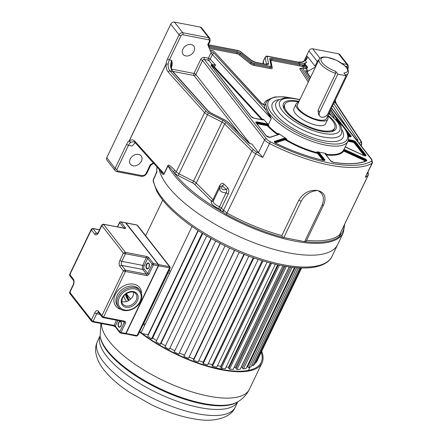 <?xml version="1.0" encoding="UTF-8"?>
<svg xmlns="http://www.w3.org/2000/svg" width="442" height="442" viewBox="0 0 442 442"><rect width="100%" height="100%" fill="white"/><g stroke="black" fill="none" stroke-linecap="round" stroke-linejoin="round"><path stroke-width="0.66" d="M159.197 169.468A98.472 35.471 25.6 0 0 168.026 186.358A98.472 35.471 25.6 0 0 261.747 245.548A98.472 35.471 25.6 0 0 337.688 244.525A98.472 35.471 -154.4 0 1 261.747 245.548A98.472 35.471 -154.4 0 1 168.026 186.358A98.472 35.471 -154.4 0 1 159.197 169.468M153.346 162.943L150.308 164.639L151.766 164.021M153.711 163.347L151.705 164.468M135.164 142.678L132.213 146.015L128.478 145.291L116.937 169.385A1.508 1.138 -38 0 0 117.566 170.894L141.904 175.596A3.519 2.652 -38 0 0 146.208 173.192L150.308 164.639C150.567 165.717 150.523 166.059 150.181 165.673M151.667 164.485L150.435 165.811M161.01 171.49A1.508 1.32 159.8 0 1 160.888 171.916C162.429 174.573 163.518 175.242 164.148 173.916L167.993 165.883C169.618 166.954 171.303 168.772 173.065 171.341L174.452 172.894A6.531 2.354 25.6 0 0 178.143 175.551L192.69 182.977A3.519 1.265 -154.4 0 1 194.519 184.242L211.237 200.834A1.508 0.541 -154.4 0 1 211.458 201.425A8.542 3.077 25.6 0 0 218.674 208.591A1.508 0.541 -154.4 0 1 219.729 209.259L221.873 211.381A9.547 3.437 25.6 0 0 222.243 211.74L226.298 214.37A97.969 35.288 25.6 0 0 282.742 237.337L304.593 241.697L322.08 205.198C324.771 198.342 323.323 193.447 317.743 190.502C309.731 189.579 303.422 192.806 298.814 200.187L281.869 235.553L282.742 237.337M160.949 170.955L161.689 172.247L164.004 173.712A1.508 0.541 -154.4 0 1 164.148 173.916M130.241 159.026A6.785 5.116 142 0 0 130.467 164.28A6.785 5.116 142 0 0 136.048 165.634A6.785 5.116 142 0 0 141.379 161.175A6.785 5.116 142 0 0 141.153 155.921A6.785 5.116 142 0 0 135.567 154.567A6.785 5.116 142 0 0 130.241 159.026M174.446 22.1L182.773 32.747A1.508 0.829 100.9 0 1 182.778 34.791L208.762 39.813A1.508 0.829 -79.1 0 0 208.762 37.763A3.017 2.276 -38 0 1 209.922 38.443L201.596 27.802A3.017 2.276 142 0 0 200.436 27.122L174.446 22.1A3.017 2.276 142 0 0 170.756 24.155L106.765 157.722A3.017 2.276 142 0 0 106.865 160.059L115.191 170.7A3.017 2.276 -38 0 1 115.091 168.369L126.633 144.274A9.547 5.232 -79.1 0 1 129.252 140.777L166.093 63.886L168.164 64.112L166.148 63.952C165.899 67.416 166.579 70.112 168.192 72.04A1.508 1.061 138.1 0 1 169.977 70.941C168.579 69.3 167.977 67.024 168.164 64.112A8.039 4.409 -79.1 0 1 169.385 59.913L171.767 60.372C172.38 63.261 172.314 65.455 171.568 66.952L171.336 67.433M344.152 225.47A97.467 35.106 -154.4 0 1 340.671 234.619L339.688 236.277A97.969 35.288 -154.4 0 1 305.461 241.724L304.593 241.697M305.461 241.724L306.621 240.332L323.566 204.966C326.693 197.336 324.754 192.513 317.743 190.502C310.455 191.021 304.958 194.579 301.251 201.171L283.764 237.674M221.873 211.381A1.508 0.978 134.8 0 0 223.591 210.215A8.039 2.895 25.6 0 0 223.906 210.514L227.044 213.083A97.218 35.017 25.6 0 0 281.869 235.553M182.778 34.791A1.508 1.138 -38 0 0 180.933 35.819A1.508 0.541 -154.4 0 1 179.082 34.802L167.54 58.896A9.547 5.232 -79.1 0 0 166.093 63.886A1.508 0.541 -154.4 0 0 166.148 63.952L129.307 140.843C131.396 139.429 133.285 139.6 134.981 141.357L164.004 173.712L167.85 165.684C168.231 164.175 170.562 165.695 174.85 170.242A1.508 1.061 -41.9 0 1 173.065 171.341A97.467 35.106 -154.4 0 0 183.485 183.308A97.467 35.106 -154.4 0 0 222.243 211.74A1.508 0.906 132.4 0 0 223.906 210.514M134.981 141.357A1.508 1.061 138.1 0 0 135.031 142.523M126.633 144.274A1.508 0.541 -154.4 0 0 128.478 145.291A8.039 4.409 -79.1 0 1 130.683 142.346A1.508 1.061 -128.4 0 1 129.252 140.777A1.508 0.541 25.6 0 0 129.307 140.843L130.683 142.346L133.539 141.611L135.037 142.534L161.689 172.247M208.762 39.813A1.508 1.138 -38 0 1 209.392 41.321L207.773 44.703L211.757 54.007A1.508 0.541 25.6 0 1 212.409 54.504L210.177 59.151L215.503 64.957L212.486 65.433L212.53 64.759A2.514 0.906 25.6 0 0 211.132 65.405A2.514 0.906 25.6 0 0 211.276 65.615L251.122 116.561A2.514 0.906 25.6 0 0 254.2 118.257L262.554 119.87A2.514 0.906 25.6 0 0 263.83 119.583L268.25 124.406L268.78 125.611A2.011 0.724 25.6 0 0 266.432 124.39L266.432 123.705L257.04 121.893A2.514 0.906 25.6 0 0 255.995 122.793L266.04 135.639A2.514 0.906 25.6 0 0 268.012 136.987A2.514 0.906 25.6 0 0 270.079 137.34L278.863 134.517A2.514 0.906 25.6 0 0 279.095 133.832A45.217 16.288 25.6 0 0 285.88 138.302L286.908 139.462A2.011 0.724 25.6 0 0 284.598 138.849L274.764 142.015A2.011 0.724 25.6 0 0 274.559 142.147M182.894 49.128A6.785 5.116 142 0 0 183.121 54.383A6.785 5.116 142 0 0 188.701 55.736A6.785 5.116 142 0 0 194.027 51.283A6.785 5.116 142 0 0 193.8 46.029A6.785 5.116 142 0 0 188.22 44.675A6.785 5.116 142 0 0 182.894 49.128M207.558 110.544A1.508 1.061 -41.9 0 1 208.072 110.804L211.243 113.202A6.531 2.354 25.6 0 1 207.558 110.544L172.463 71.422A1.508 1.061 138.1 0 1 172.977 71.681C171.805 70.383 171.236 68.206 171.281 65.156L171.767 60.372C170.037 64.742 170.269 68.422 172.463 71.422L169.977 70.941L206.381 111.522A3.519 1.265 -154.4 0 0 208.364 112.953L178.143 175.551M171.292 66.919A1.508 0.541 -154.4 0 1 171.568 66.952M367.412 173.408A1.508 1.387 49.8 0 1 368.048 175.363A97.218 35.017 -154.4 0 1 365.296 177.264L371.982 163.319A97.218 35.017 -154.4 0 1 269.449 143.506A8.039 2.895 -154.4 0 1 264.598 139.865A1.508 1.138 -38 0 1 266.443 138.838L204.375 59.482A1.508 0.829 100.9 0 1 204.375 57.438L208.403 58.217A1.508 0.541 -154.4 0 1 210.177 59.151A1.508 1.044 -42.5 0 1 208.403 60.261L204.375 59.482A1.508 1.138 142 0 0 202.53 60.51L200.685 59.504M318.129 151.899A2.514 0.906 25.6 0 1 319.516 152.965A0.503 0.381 142 0 0 318.897 153.308A2.011 0.724 25.6 0 0 316.654 152.004L318.129 151.899A45.217 16.288 25.6 0 0 325.202 153.263A2.514 0.906 25.6 0 0 325.29 154.081L330.461 160.695A2.514 0.906 25.6 0 0 333.677 162.413A92.693 33.388 25.6 0 0 366.551 160.91A2.514 0.906 25.6 0 0 364.788 158.761L345.633 149.998L345.373 150.595A2.011 0.724 25.6 0 0 343.368 150.374L343.882 149.512A45.217 16.288 25.6 0 0 344.246 148.855L347.893 141.247A45.217 16.288 -154.4 0 1 313.024 141.716A45.217 16.288 -154.4 0 1 269.99 114.539A45.217 16.288 -154.4 0 1 269.78 114.274A45.217 16.288 -154.4 0 1 268.67 112.727L266.918 108.616A45.128 16.255 -154.4 0 1 266.018 104.649L265.775 104.19L265.592 104.461A1.508 1.398 7.4 0 1 265.537 104.566M268.404 124.616L271.255 118.666L268.67 112.727L267.852 113.39L265.239 109.064A1.508 1.304 157.6 0 0 266.918 108.616M278.863 134.517A0.503 0.436 -107.8 0 0 278.51 134.462A2.011 0.724 25.6 0 0 277.814 133.467L279.095 133.832M325.202 153.263L326.135 153.833A2.011 0.724 25.6 0 0 325.362 153.993M211.083 52.615L208.403 58.217A1.508 0.829 100.9 0 0 208.403 60.261L212.53 64.759L215.503 64.957L214.492 67.068L262.692 119.627L262.896 119.207L263.83 119.583M304.621 60.874L302.682 62.156A1.508 0.497 -104.4 0 0 302.317 61.935L304.704 60.576L306.378 58.449M306.251 58.692L306.472 56.024L307.676 56.725L315.047 66.151L317.273 61.499L308.947 50.858L304.024 61.129M306.87 68.101L306.903 67.593L304.82 64.93A1.006 0.757 -38 0 1 305.345 64.377L304.477 64.057L306.599 62.283L305.289 60.609C306.858 59.04 307.654 57.742 307.676 56.725M306.019 68.576L307.505 67.748L307.428 67.04L305.345 64.377M305.632 68.792L306.45 68.709L302.499 67.946L299.737 68.797L300.007 68.355L301.284 68.433M302.24 67.919L306.45 68.709L307.665 70.267L307.604 71.04L306.637 72.333L307.809 71.306L315.494 67.018M315.781 66.41L315.047 66.151M342.219 63.549L346.953 64.466A3.017 2.276 -38 0 1 348.114 65.14L339.788 54.499A3.017 2.276 142 0 0 338.627 53.819L312.638 48.797A3.017 2.276 142 0 0 308.947 50.858M334.793 101.157L335.467 102.914L360.882 141.374A1.508 1.204 -33.5 0 1 361.534 141.81L336.119 103.351A1.508 1.204 146.5 0 0 335.467 102.914L334.08 102.643M265.565 104.539A1.508 1.238 32.4 0 0 265.592 104.461A45.217 16.288 25.6 0 1 266.134 102.594L266.338 102.174A45.217 16.288 -154.4 0 0 265.775 104.19L265.261 104.787M266.018 104.649A1.508 1.387 -0.6 0 1 264.31 104.969A46.554 16.768 25.6 0 0 265.239 109.064L214.182 53.394A1.508 1.044 137.5 0 0 212.409 54.504L271.255 118.666L267.852 113.39M264.344 105.008L264.31 104.969A3.519 1.265 25.6 0 1 261.067 103.03A1.508 1.044 -42.5 0 1 261.576 103.279L264.294 104.848M209.337 48.438L237.045 53.791A2.072 0.746 -154.4 0 1 239.172 54.786L250.111 63.576A3.956 1.425 25.6 0 0 254.172 65.477L270.261 68.582A3.956 1.425 25.6 0 0 272.266 67.858L270.902 60.919A2.072 0.746 -154.4 0 1 271.957 60.537L302.488 66.466A1.006 0.552 -79.1 0 1 302.488 65.101L299.67 64.77A1.006 0.552 -79.1 0 0 299.577 63.631L298.565 62.339L267.924 56.416A1.508 0.541 -154.4 0 0 267.161 56.692A1.508 1.359 168.9 0 0 265.178 57.46L263.355 61.261A3.017 2.718 168.9 0 0 263.145 62.847A3.017 3.017 0 0 1 263.388 60.963A3.017 1.088 25.6 0 0 263.355 61.261L263.52 63.792M261.067 103.03L213.58 50.946L210.022 50.079M208.259 45.123L209.06 46.145A1.006 0.552 100.9 0 1 209.149 47.283L208.823 47.217M304.555 65.654L304.433 65.913A1.006 0.365 -154.4 0 0 303.621 65.366L303.914 65.178A1.006 0.365 -154.4 0 1 304.555 65.654L304.82 64.93L303.914 65.178L303.836 64.786L303.057 65.681A0.95 0.613 157.3 0 1 303.621 65.366L303.543 65.123M303.836 64.786L304.477 64.057M308.251 82.135L299.737 68.797L301.405 68.14M308.958 80.654L301.057 68.272L300.007 68.355M299.03 101.373A29.139 10.498 25.6 0 0 297.969 101.157A29.139 10.498 25.6 0 0 283.758 108.257A29.139 10.498 25.6 0 0 285.825 111.594A29.139 10.498 25.6 0 0 321.527 131.274A29.139 10.498 25.6 0 0 332.24 131.484A29.139 10.498 25.6 0 0 333.671 120.837A29.139 10.498 25.6 0 0 328.03 115.268M327.743 115.865A27.631 9.951 -154.4 0 1 332.439 120.6A27.631 9.951 -154.4 0 1 334.666 128.158A27.631 9.951 -154.4 0 1 313.361 128.44A27.631 9.951 -154.4 0 1 287.062 111.832A27.631 9.951 -154.4 0 1 284.83 104.279L284.223 105.544A27.631 9.951 25.6 0 0 284.178 109.124M284.83 104.279A27.631 9.951 -154.4 0 1 298.748 101.969M331.296 131.699A27.631 9.951 25.6 0 0 334.058 129.423L334.666 128.158M296.118 103.969L293.891 108.616A17.586 6.332 25.6 0 0 295.311 113.428A17.586 6.332 25.6 0 0 312.046 123.998A17.586 6.332 25.6 0 0 325.605 123.815L327.831 119.163A17.586 6.332 -154.4 0 1 314.273 119.346A17.586 6.332 -154.4 0 1 297.538 108.776A17.586 6.332 -154.4 0 1 296.118 103.969A17.586 6.332 -154.4 0 1 298.588 102.306M327.583 116.202A17.586 6.332 -154.4 0 1 327.831 119.163M335.693 73.438L318.074 110.207L318.472 114.395L319.787 116.075A5.022 3.79 -38 0 0 323.92 117.075A5.022 3.79 -38 0 0 327.87 113.776L346.092 75.737L337.843 74.14L335.655 71.344L335.693 73.438A16.078 5.79 -154.4 0 1 320.444 63.792A16.078 5.79 -154.4 0 1 320.135 63.383A16.078 5.79 -154.4 0 1 319.146 59.394L297.477 104.621A16.078 5.79 25.6 0 0 298.775 109.019A16.078 5.79 25.6 0 0 314.074 118.683A16.078 5.79 25.6 0 0 326.472 118.511L348.141 73.289A16.078 5.79 -154.4 0 1 345.44 74.897M346.092 75.737L343.904 72.936A14.569 5.249 -154.4 0 0 346.495 67.753A14.569 5.249 -154.4 0 0 328.964 57.67A14.569 5.249 -154.4 0 0 322.014 62.388A14.569 5.249 -154.4 0 0 335.655 71.344M319.787 116.075A5.022 3.79 -38 0 1 319.616 112.18L337.843 74.14M365.296 177.264L372.501 162.789A8.039 2.895 -154.4 0 1 371.982 163.319A1.508 1.365 -119.6 0 0 371.324 161.297A95.71 34.47 -154.4 0 1 270.388 141.799A6.531 2.354 -154.4 0 1 266.443 138.838M306.621 240.332A97.218 35.017 25.6 0 0 339.561 234.818L368.341 174.988A8.039 2.895 -154.4 0 1 368.048 175.363L339.561 234.818A1.508 1.387 -130.2 0 0 339.688 236.277M250.553 143.854L251.791 143.943L258.526 152.551A8.039 2.895 25.6 0 0 259.415 153.507L262.769 157.457A97.218 35.017 -154.4 0 1 255.531 153.623A8.039 2.895 -154.4 0 1 251.94 151.042A1.508 0.978 -45.2 0 1 253.664 149.871L226.315 122.732A6.531 2.354 25.6 0 0 222.917 120.379L208.364 112.953M227.691 187.789C229.05 189.231 229.199 191.347 228.133 194.143L221.448 208.088L223.591 210.215L251.94 151.042L224.591 123.904L196.242 183.076L212.961 199.662L219.641 185.717C221.077 183.286 222.503 182.734 223.923 184.054L227.691 187.789A3.017 1.956 134.8 0 1 226.182 189.524C227.144 190.182 227.094 191.27 226.022 192.8A3.017 1.088 -154.4 0 1 228.133 194.143M220.166 186.728A3.017 1.088 25.6 0 0 219.641 185.717M223.923 184.054A3.017 1.956 134.8 0 1 222.414 185.789L226.182 189.524C221.967 190.287 220.713 189.043 222.414 185.789L220.354 186.425L213.265 201.055A7.033 2.536 25.6 0 0 213.834 202.977A7.033 2.536 25.6 0 0 219.337 206.751A3.017 1.088 -154.4 0 1 221.448 208.088A1.508 0.978 -45.2 0 1 219.729 209.259M220.077 186.905L219.934 190.248C220.983 191.845 223.017 192.695 226.022 192.8L218.674 208.591M263.145 62.847L263.322 63.725A3.017 2.718 -11.1 0 1 263.537 62.178M156.976 166.993A98.472 35.471 25.6 0 0 156.96 172.518L156.639 172.093L156.932 166.943M153.164 181.115L153.402 179.402A8.039 2.895 25.6 0 0 153.313 180.126A98.472 35.471 25.6 0 0 162.358 198.193A98.472 35.471 25.6 0 0 256.078 257.382A98.472 35.471 25.6 0 0 332.014 256.36C330.506 259.902 326.207 264.752 314.919 267.034C294.969 270.952 259.515 262.614 226.624 246.619C202.756 234.951 183.673 221.956 169.38 207.63C163.778 201.911 159.562 196.419 156.728 191.143L153.164 181.115A2.011 1.823 -8.7 0 1 153.313 180.126L156.468 173.004M162.733 200.138L145.667 235.763M192.027 226.481L141.131 332.704M142.258 333.561L148.114 334.693A72.344 26.056 25.6 0 0 148.368 334.881A72.344 26.056 -154.4 0 1 148.114 334.693L198.022 230.531M198.281 230.702L147.722 336.229L151.545 338.881L152.319 338.694L202.712 233.514M152.689 337.92A72.344 26.056 25.6 0 0 156.601 340.5A72.344 26.056 -154.4 0 1 152.689 337.92M206.696 235.934L155.987 341.771L160.126 344.307L160.733 344.014L211.254 238.575M161.087 343.274A72.344 26.056 25.6 0 0 165.468 345.821A72.344 26.056 -154.4 0 1 161.087 343.274M215.679 241.023L164.883 347.053L169.258 349.429L220.271 243.448M170.032 348.313A72.344 26.056 25.6 0 0 174.811 350.755A72.344 26.056 -154.4 0 1 170.032 348.313M225.072 245.862L174.231 351.965L178.761 354.136L229.602 248.034M179.341 352.926A72.344 26.056 25.6 0 0 184.248 355.119A72.344 26.056 -154.4 0 1 179.341 352.926M234.487 250.26L183.855 356.423L188.452 358.346L239.255 252.316M189.043 357.114A72.344 26.056 25.6 0 0 193.773 358.937A72.344 26.056 -154.4 0 1 189.043 357.114M243.94 254.233L193.419 359.678L193.568 360.329L198.143 361.97L248.852 256.128M198.751 360.694A72.344 26.056 25.6 0 0 203.209 362.125A72.344 26.056 -154.4 0 1 198.751 360.694M253.233 257.719L202.839 362.899L203.182 363.617L207.635 364.937L258.2 259.41M208.287 363.584A72.344 26.056 25.6 0 0 212.375 364.622A72.344 26.056 -154.4 0 1 208.287 363.584M262.178 260.675L211.978 365.451L212.503 366.219L216.757 367.197L267.101 262.123M270.349 263.007L220.845 366.324A72.344 26.056 -154.4 0 1 217.464 365.722A72.344 26.056 25.6 0 0 220.845 366.324L221.017 366.523M270.587 263.067L220.652 367.285L221.354 368.081L225.326 368.694L275.366 264.255M277.659 264.775L228.558 367.258A72.344 26.056 -154.4 0 1 226.122 367.037A72.344 26.056 25.6 0 0 228.558 367.258L229.017 367.694M278.267 264.907L228.702 368.357L229.558 369.175L233.172 369.413L282.808 265.819M284.062 266.051L235.481 367.435A72.344 26.056 -154.4 0 1 234.105 367.462A72.344 26.056 25.6 0 0 235.481 367.435L236.243 368.059M285.04 266.222L235.962 368.65L236.967 369.468L240.15 369.33L289.234 266.874M289.383 266.896L241.492 366.854A72.344 26.056 -154.4 0 1 241.321 366.882A72.344 26.056 25.6 0 0 241.492 366.854L242.559 367.611M290.731 267.073L242.299 368.158L243.426 368.965L246.111 368.451L294.483 267.498M247.271 366.031L247.829 366.379M295.173 267.559L247.581 366.893L248.813 367.672L250.957 366.788L298.383 267.802M251.835 364.948L253.023 365.611L254.575 364.379L300.798 267.913M255.448 362.567L255.968 362.827L256.913 361.269L301.626 267.94M202.182 233.188L151.545 338.881M210.889 238.365L160.126 344.307M220.083 243.349L169.258 349.429M234.68 250.343L183.855 356.423M244.332 254.388L193.568 360.329M253.818 257.929L203.182 363.617M262.957 260.913L212.503 366.219M271.548 263.316L221.354 368.081M279.399 265.145L229.558 369.175M286.333 266.438L236.967 369.468M292.156 267.25L243.426 368.965M296.715 267.686L248.813 367.672M299.847 267.874L253.023 365.611M301.433 267.935L255.968 362.827M210.63 366.843A72.344 26.056 25.6 0 0 221.978 369.037L222.376 369.545M261.719 351.23A81.389 29.316 -154.4 0 1 262.012 362.932A81.389 29.316 -154.4 0 1 213.453 368.02A81.389 29.316 -154.4 0 1 139.506 331.964M139.689 331.583A80.383 28.957 25.6 0 0 212.884 367.457A80.383 28.957 25.6 0 0 261.106 362.495A80.383 28.957 25.6 0 0 261.261 352.191M92.715 228.426A1.006 0.552 100.9 0 1 92.732 228.426A1.006 0.552 100.9 0 1 92.942 228.569L91.301 229.857L69.836 274.659L69.714 275.609L69.593 274.493L91.301 229.194L91.301 229.857L94.754 234.271A4.519 2.481 -79.1 0 0 98.406 232.801A1.508 0.541 25.6 0 1 98.284 232.393L101.842 224.956L101.848 225.619L103.489 224.326L125.418 252.365L123.373 253.139L125.423 253.73L121.777 261.338A3.017 1.652 -79.1 0 0 121.777 265.432L125.434 270.106L123.384 270.88L125.434 271.471L103.566 317.118L101.92 315.682L102.141 317.063L102.754 317.444A1.006 0.552 100.9 0 0 102.969 317.588L124.058 321.66M146.573 256.454L146.678 257.852A1.006 0.365 25.6 0 0 146.457 257.796L125.423 253.73A1.006 0.552 100.9 0 0 125.418 252.365L146.573 256.454A2.011 0.724 25.6 0 1 148.921 257.791L153.385 263.504L158.214 264.432L125.721 222.895L120.898 221.961L125.362 227.674A2.011 0.724 25.6 0 1 124.522 228.392L124.191 228.254M69.742 293.366L69.853 292.4L73.295 285.212A4.519 2.481 -79.1 0 0 73.289 279.073L69.836 274.659L70.261 274.543M148.921 257.791A1.006 0.757 142 0 0 147.689 258.476L144.042 266.084A2.011 1.099 100.9 0 0 144.048 268.813L147.7 273.488A1.006 0.365 25.6 0 0 148.932 274.167A2.011 1.514 142 0 1 146.468 275.537L146.639 274.902A1.006 0.552 -79.1 0 0 146.639 274.797A1.006 0.552 -79.1 0 0 146.473 274.173L142.816 269.498A3.017 1.652 100.9 0 1 142.816 265.404L146.606 256.813A1.006 0.552 -79.1 0 0 146.457 256.432M98.433 312.345A3.017 1.652 -79.1 0 0 96.665 313.754L93.019 321.362L91.372 319.92L69.853 292.4L70.278 292.284M98.406 232.801L101.848 225.619L123.373 253.139L119.931 260.321A4.519 2.481 -79.1 0 0 119.931 266.465L123.384 270.88L101.92 315.682L98.467 311.267A4.519 2.481 -79.1 0 0 94.82 312.732L91.372 319.92L91.593 321.306L92.207 321.688A1.006 0.552 100.9 0 0 92.422 321.826A1.006 0.552 100.9 0 0 93.019 321.362L114.058 325.423L116.555 320.212M117.981 320.489L115.29 326.102A1.006 0.365 25.6 0 0 114.058 325.423A1.006 0.552 -79.1 0 1 113.649 325.87A1.006 0.552 -79.1 0 1 113.583 325.892L113.506 325.898M73.295 285.212A1.508 0.541 -154.4 0 1 73.173 284.803L69.609 292.234L69.731 293.35L91.593 321.306L92.422 321.826L113.456 325.892L115.323 326.881A1.006 0.757 142 0 1 115.29 326.102L119.754 331.815A1.006 0.365 25.6 0 0 120.986 332.494L125.44 323.196A2.011 1.519 142 0 0 124.71 321.212L123.981 321.577M133.628 292.289A8.287 6.254 -38 0 1 132.882 296.085A8.287 6.254 -38 0 1 121.848 301.505M124.219 228.636L124.616 228.276L103.273 224.188A1.006 0.552 100.9 0 1 103.273 224.188A1.006 0.552 100.9 0 1 103.489 224.326L124.263 228.243M169.905 267.858L158.501 265.852L126.103 333.483A1.006 0.552 100.9 0 1 125.506 333.948A1.006 0.552 100.9 0 1 125.379 333.892M120.174 332.82A1.006 0.757 -38 0 1 119.788 332.594A1.006 1.006 0 0 0 120.39 332.959A1.006 0.552 100.9 0 0 120.986 332.494L137.075 335.6L137.91 335.301L136.479 336.069A1.006 0.552 -79.1 0 0 137.075 335.6L169.474 267.974A1.006 0.552 -79.1 0 0 169.474 266.609L170.043 266.935M137.639 225.503L136.987 225.072L126.014 222.95L158.501 264.487A1.006 0.552 100.9 0 1 158.501 265.852L153.391 264.868L148.932 274.167M168.258 271.957A2.011 1.099 100.9 0 1 167.96 272.952L143.656 323.671A2.011 1.099 100.9 0 1 143.142 324.378M142.981 324.704L144.114 324.925A2.011 1.099 -79.1 0 0 145.308 323.992L169.606 273.267A2.011 1.099 -79.1 0 0 169.606 270.537L169.192 270.007M160.888 171.916A98.472 35.471 -154.4 0 1 160.568 170.993M332.014 256.36L343.357 232.691A98.472 35.471 -154.4 0 1 275.554 236.337A98.472 35.471 -154.4 0 1 182.342 184.093A98.472 35.471 -154.4 0 1 181.883 183.64A98.472 35.471 -154.4 0 1 173.7 174.524A98.472 35.471 -154.4 0 1 167.993 165.883A1.508 0.541 25.6 0 0 167.85 165.684M146.208 173.192A1.508 0.541 25.6 0 0 146.959 173.065L150.446 165.789M208.431 44.775L238.365 50.554A1.508 0.829 -79.1 0 1 238.686 50.769L208.364 44.907M238.686 50.769A1.508 0.541 -154.4 0 1 240.233 51.493L251.172 60.283A4.519 1.63 25.6 0 0 255.813 62.455L266.228 64.466A4.519 1.63 25.6 0 0 268.521 63.631L267.161 56.692M240.575 51.592A1.508 0.768 128.8 0 0 240.233 51.493M299.991 240.641A97.467 35.106 -154.4 0 1 288.504 238.426M226.298 214.37L256.581 151.971A6.531 2.354 -154.4 0 1 253.664 149.871M301.251 201.171A3.017 1.088 -154.4 0 1 298.814 200.187M270.388 141.799L262.769 157.457M174.85 170.242L176.242 171.794L204.591 112.622L168.192 72.04M174.452 172.894A1.508 1.061 138.1 0 0 176.242 171.794A5.022 1.812 25.6 0 0 179.076 173.839L193.629 181.264A5.022 1.812 -154.4 0 1 196.242 183.076A1.508 0.978 -45.2 0 1 194.519 184.242M106.765 157.722L115.091 168.369A1.508 0.541 25.6 0 0 116.937 169.385M117.566 170.894A1.508 0.829 100.9 0 1 116.682 171.595M115.191 170.7L116.671 171.595L141.009 176.297A1.508 0.829 -79.1 0 0 141.904 175.596M200.436 27.122L208.762 37.763L182.773 32.747A3.017 2.276 -38 0 0 179.082 34.802L170.756 24.155M180.933 35.819L169.385 59.913A1.508 0.541 25.6 0 1 167.54 58.896M204.375 57.438A3.017 2.276 142 0 0 200.679 59.504L194.005 73.444A1.508 0.541 -154.4 0 1 195.85 74.46A1.508 1.138 -38 0 1 194.005 75.488L172.728 71.377M171.667 69.129L194.005 73.444A1.508 0.829 100.9 0 0 194.005 75.488L239.15 133.213M258.526 152.551L264.598 139.865L202.53 60.51L195.85 74.46L249.713 143.33M348.462 139.556L352.744 140.379A2.514 0.906 25.6 0 1 355.821 142.075L365.865 154.921A2.514 0.906 25.6 0 1 365.678 155.855A2.514 0.906 25.6 0 1 363.528 155.391L346.412 147.567A2.514 0.906 25.6 0 1 345.208 146.855M345.633 149.998A2.514 0.906 25.6 0 0 343.882 149.512M319.516 152.965L324.688 159.579A2.514 0.906 25.6 0 1 323.5 160.446A92.693 33.388 25.6 0 1 276.145 143.44A2.514 0.906 25.6 0 1 274.576 141.329A0.503 0.436 72.2 0 1 274.764 142.015L274.637 142.285M285.88 138.302A2.514 0.906 25.6 0 0 284.405 138.169L274.576 141.329M268.25 124.406A2.514 0.906 25.6 0 0 266.432 123.705M331.417 108.191L371.219 159.081A6.531 2.354 -154.4 0 1 371.324 161.297M333.113 113.041L350.948 135.849A2.514 0.906 25.6 0 1 349.898 136.744L348.517 136.479M349.208 136.561L348.302 135.401M355.821 142.075A0.503 0.381 142 0 0 355.208 142.423A2.011 0.724 25.6 0 0 352.744 141.064L348.296 140.202M348.152 140.639L352.539 141.484L352.744 140.379M365.429 155.772A2.011 0.724 25.6 0 0 365.252 155.264L355.208 142.423L355.003 142.843A0.503 0.381 -38 0 1 354.39 143.186A1.508 0.541 -154.4 0 0 352.539 142.169L352.539 141.484A2.011 0.724 -154.4 0 1 355.003 142.843L365.048 155.689L365.252 155.264A0.503 0.381 -38 0 1 365.865 154.921M256.227 122.959A2.011 0.724 -154.4 0 1 256.841 122.998L266.233 124.81A2.011 0.724 -154.4 0 1 268.576 126.031L268.78 125.611M256.785 123.672A1.508 0.541 -154.4 0 1 256.841 123.677L266.233 125.495A1.508 0.541 -154.4 0 1 267.99 126.412A0.503 0.343 136.5 0 0 268.576 126.031A45.217 16.288 25.6 0 0 277.615 133.887A2.011 0.724 -154.4 0 1 278.245 134.545M277.814 133.467L277.128 134.351A1.508 0.541 -154.4 0 1 277.554 134.766M274.714 142.385L284.394 139.274A2.011 0.724 -154.4 0 1 286.703 139.887L286.908 139.462M275.338 142.932L284.587 139.959A1.508 0.541 -154.4 0 1 286.322 140.418L286.703 139.887A45.217 16.288 25.6 0 0 316.45 152.424A2.011 0.724 -154.4 0 1 318.699 153.733L323.87 160.347L324.069 159.921A0.503 0.381 -38 0 1 324.688 159.579M316.654 152.004L316.4 153.092A1.508 0.541 -154.4 0 1 318.08 154.076L322.931 160.269M325.527 154.247A2.011 0.724 -154.4 0 1 325.931 154.258L326.135 153.833M325.87 154.689A0.503 0.32 96.8 0 1 325.931 154.258A45.217 16.288 25.6 0 0 343.163 150.794A2.011 0.724 -154.4 0 1 345.169 151.015L364.324 159.777L364.788 158.761M343.368 150.374L343.163 150.794A0.503 0.47 37.9 0 0 343.406 151.446A1.508 0.541 -154.4 0 1 344.915 151.612L364.07 160.374L364.324 159.777A2.011 0.724 -154.4 0 1 365.877 160.982M333.423 162.369A0.503 0.298 98.9 0 1 333.55 162.341C347.743 164.501 358.611 164.01 366.153 160.866L366.12 160.916A2.011 0.724 25.6 0 0 364.528 159.352L345.373 150.595L344.915 151.612M326.08 154.96A45.719 16.47 25.6 0 0 343.406 151.446M364.07 160.374A1.508 0.541 -154.4 0 1 365.214 161.247M366.153 160.866A0.503 0.448 66.9 0 1 366.551 160.91M330.461 160.695A0.503 0.381 -38 0 1 330.655 160.805L333.55 162.341A0.503 0.298 98.9 0 1 333.677 162.413M325.29 154.081A0.503 0.381 142 0 1 325.483 154.197L330.655 160.805A0.503 0.381 -38 0 1 330.715 160.971M324.251 160.429A2.011 0.724 25.6 0 0 324.069 159.921L318.897 153.308L318.699 153.733A0.503 0.381 -38 0 1 318.08 154.076M286.322 140.418A45.719 16.47 25.6 0 0 316.4 153.092M276.145 143.44L276.162 143.412C292.394 151.203 308.146 156.86 323.406 160.38L323.5 160.446M284.587 139.959A0.503 0.436 72.2 0 1 284.394 139.274L284.598 138.849A0.503 0.436 -107.8 0 0 284.405 138.169M266.04 135.639A0.503 0.381 -38 0 1 266.233 135.749L269.725 137.285A0.503 0.436 72.2 0 1 270.079 137.34M267.99 126.412A45.719 16.47 25.6 0 0 277.128 134.351M255.995 122.793A0.503 0.381 142 0 1 256.189 122.904L266.233 135.749A0.503 0.381 -38 0 1 266.294 135.915M257.04 121.893L256.841 123.677M266.233 125.495L266.432 124.39L257.04 122.572A2.011 0.724 25.6 0 0 256.067 122.705M211.508 65.781A2.011 0.724 -154.4 0 1 214.492 67.068A0.503 0.348 -42.5 0 1 213.9 67.438L261.808 119.677M262.554 119.821A0.503 0.348 137.5 0 0 262.692 119.627A2.011 0.724 -154.4 0 1 262.863 119.854M212.066 66.493A1.508 0.541 -154.4 0 1 213.668 67.228A1.508 0.541 -154.4 0 1 213.9 67.438M263.167 119.821A2.011 0.724 25.6 0 0 262.896 119.207M251.122 116.561A0.503 0.381 -38 0 1 251.376 116.837M263.15 119.865L254.089 118.185L251.316 116.671L211.469 65.731A0.503 0.381 142 0 0 211.276 65.615M212.486 65.433A2.011 0.724 25.6 0 0 211.348 65.526M210.845 52.046A1.508 0.829 -79.1 0 0 210.624 51.521L210.624 51.521A3.017 1.088 25.6 0 1 214.182 53.394M210 50.023L212.812 50.62M208.298 45.957A10.05 7.586 142 0 0 209.06 46.145L236.862 51.515A4.017 1.448 25.6 0 1 240.989 53.449A1.006 0.508 128.8 0 0 240.078 54.117A1.006 0.508 -51.2 0 1 239.172 54.786M269.736 59.001L271.101 65.941A1.006 0.906 -11.1 0 1 271.681 66.593L270.322 59.653A1.006 0.906 168.9 0 0 269.736 59.001A4.017 1.448 25.6 0 1 271.775 58.261L299.577 63.631A10.05 7.586 142 0 0 306.599 62.283M271.101 65.941A2.011 0.724 -154.4 0 1 270.079 66.311L253.995 63.2A2.011 0.724 -154.4 0 1 251.929 62.239L240.989 53.449M302.682 62.156A10.05 7.586 -38 0 1 298.565 62.339A1.508 0.829 -79.1 0 0 298.239 62.123L267.603 56.206A1.508 0.829 100.9 0 1 267.924 56.416M357.606 141.269A6.531 2.354 25.6 0 0 357.484 139.506L333.677 103.483M360.882 141.374A3.519 1.265 -154.4 0 1 360.827 142.407L359.213 143.33M356.363 139.683A1.508 1.204 -33.5 0 1 357.484 139.506M332.616 105.699L348.031 129.025M371.219 159.081A1.508 1.138 -38 0 1 371.799 159.424L372.501 162.789M347.351 68.499L347.583 68.018A1.508 1.138 -38 0 0 346.953 66.51L345.445 66.217M307.809 71.306L307.234 72.505M317.892 62.018A1.508 0.541 -154.4 0 1 317.273 61.499A3.017 2.276 -38 0 1 318.953 59.797M312.638 48.797L320.03 58.25M346.953 66.51A1.508 0.829 -79.1 0 0 346.953 64.466L338.627 53.819M347.738 69.14L348.335 67.891A1.508 0.541 -154.4 0 1 347.583 68.018M350.512 136.694A2.011 0.724 25.6 0 0 350.335 136.191L346.848 131.733M340.417 123.511L337.031 119.18M350.064 136.716A0.503 0.381 142 0 0 350.13 136.611L350.335 136.191A0.503 0.381 -38 0 1 350.948 135.849M347.655 133.445L350.13 136.611A2.011 0.724 -154.4 0 1 350.208 136.727M310.45 77.543L306.649 71.582A1.508 1.216 147.4 0 0 305.986 71.129A3.017 1.088 25.6 0 1 307.356 70.206A1.508 0.829 100.9 0 1 307.604 71.04M305.986 71.129L310.29 77.875M330.66 109.782L337.948 121.202M290.046 97.853A43.708 15.746 -154.4 0 0 271.642 113.263A43.708 15.746 25.6 0 0 271.841 113.522A43.708 15.746 -154.4 0 0 325.202 142.993A43.708 15.746 -154.4 0 0 343.804 127.622A43.708 15.746 25.6 0 0 343.611 127.379A43.708 15.746 -154.4 0 0 336.406 120.064M334.069 117.732A3.519 1.265 25.6 0 0 333.87 117.091L330.036 111.08M333.334 117.069A1.508 1.216 -32.6 0 1 333.87 117.091M268.487 99.505A46.725 16.829 25.6 0 0 263.692 104.627M269.664 115.224L269.255 115.633M304.516 68.283L303.201 66.598L302.488 66.466M237.045 53.791A1.006 0.552 100.9 0 1 236.956 52.653L209.149 47.283A1.006 0.552 -79.1 0 0 209.072 47.808M250.111 63.576A1.006 0.508 128.8 0 0 251.023 62.908L240.078 54.117A3.044 1.099 -154.4 0 0 236.956 52.653A1.006 0.552 -79.1 0 0 236.862 51.515M253.995 63.2A1.006 0.552 100.9 0 1 254.084 64.339A2.984 1.072 25.6 0 1 251.023 62.908A1.006 0.508 -51.2 0 1 251.929 62.239M270.261 68.582A1.006 0.552 100.9 0 1 270.167 67.449L254.084 64.339A1.006 0.552 -79.1 0 0 254.172 65.477M272.266 67.858A1.006 0.906 168.9 0 1 271.686 67.206L271.686 67.09A2.984 1.072 25.6 0 0 271.681 66.897A1.006 0.906 -11.1 0 0 271.681 66.593L271.686 67.09A2.984 1.072 25.6 0 1 270.167 67.449A1.006 0.552 -79.1 0 0 270.079 66.311M270.902 60.919A1.006 0.906 -11.1 0 1 270.515 60.653M271.775 58.261A1.006 0.552 100.9 0 1 271.869 59.399A1.006 0.552 -79.1 0 0 271.957 60.537M270.327 59.709A3.044 1.099 -154.4 0 1 271.869 59.399L299.67 64.77A1.006 0.552 100.9 0 0 299.759 65.908M303.394 65.272L302.488 65.101A11.056 8.343 142 0 0 303.748 64.886M306.582 68.261L306.903 67.593A1.006 0.757 -38 0 1 307.428 67.04M303.057 65.681A1.006 0.552 100.9 0 0 303.201 66.598A1.006 0.757 -38 0 0 304.433 65.913L306.361 68.383M300.919 68.372L302.499 67.946L309.671 79.173M307.356 70.206L307.665 70.267M330.887 115.008L329.329 112.561M279.3 99.527A39.189 14.116 25.6 0 0 275.322 113.937A39.189 14.116 25.6 0 0 275.548 114.229A39.189 14.116 25.6 0 0 321.218 140.197A39.189 14.116 25.6 0 0 341.832 129.489M299.891 99.583L292.516 98.102L284.488 97.958L278.653 99.925L276.515 101.947A36.216 13.045 25.6 0 0 278.797 112.323A36.216 13.045 25.6 0 0 279.001 112.583A36.216 13.045 25.6 0 0 314.538 134.711A36.216 13.045 25.6 0 0 341.694 133.175C342.025 128.44 340.859 124.771 338.202 122.169L328.887 113.478M299.781 99.82A33.244 11.973 -154.4 0 0 282.267 110.704A33.244 11.973 25.6 0 0 282.455 110.942A33.244 11.973 -154.4 0 0 322.992 133.357A33.244 11.973 -154.4 0 0 337.229 121.727A33.244 11.973 25.6 0 0 337.042 121.489A33.244 11.973 -154.4 0 0 328.776 113.71M318.074 110.207L319.616 112.18M361.048 145.678L361.805 144.098A5.022 1.812 -154.4 0 1 361.484 144.429L360.506 144.982M360.948 145.545L361.484 144.429A1.508 1.365 -119.7 0 0 360.827 142.407M339.997 234.138A1.508 1.304 157.3 0 0 340.671 234.619A9.547 3.437 25.6 0 0 340.522 234.304L340.207 233.713M340.042 234.05A1.508 1.265 152 0 0 340.522 234.304M323.566 204.966A3.017 1.088 -154.4 0 1 322.08 205.198M259.415 153.507A95.71 34.47 -154.4 0 1 256.581 151.971M211.243 113.202L225.525 120.489A3.519 1.265 -154.4 0 1 227.354 121.754L248.183 142.423A2.514 0.906 25.6 0 0 251.791 143.943M226.315 122.732A1.508 0.978 134.8 0 0 224.591 123.904A5.022 1.812 25.6 0 0 221.978 122.091L207.431 114.666A5.022 1.812 -154.4 0 1 204.591 112.622A1.508 1.061 -41.9 0 1 206.381 111.522M213.265 201.055L213.215 201.132A1.508 1.398 40.3 0 1 211.458 201.425M211.237 200.834A1.508 0.978 134.8 0 0 212.961 199.662A3.017 1.088 -154.4 0 1 213.492 200.58M192.69 182.977L222.917 120.379M225.525 120.489L227.807 121.953A1.508 0.978 134.8 0 0 227.354 121.754M248.183 142.423A1.508 0.978 -45.2 0 1 248.636 142.622L250.752 143.821M266.526 64.328L265.178 57.46A3.017 1.088 -154.4 0 1 265.206 57.162L263.388 60.963M266.576 64.333A1.508 1.359 -11.1 0 1 268.521 63.631M266.228 64.466A1.508 0.829 -79.1 0 0 265.907 64.25L266.891 64.311L266.509 64.698M251.172 60.283A1.508 0.768 -51.2 0 1 251.509 60.377L255.493 62.239A1.508 0.829 100.9 0 1 255.813 62.455M208.094 45.471L210.143 41.194A1.508 0.541 -154.4 0 1 209.392 41.321M352.539 142.169L347.882 141.269M364.081 155.578L354.39 143.186M101.505 323.583A81.389 29.316 25.6 0 0 109.157 341.218A81.389 29.316 25.6 0 0 109.301 341.401A81.389 29.316 25.6 0 0 186.784 390.192A81.389 29.316 25.6 0 0 249.382 389.291C246.614 394.794 242.675 398.999 237.575 401.922A78.427 28.249 -154.4 0 1 173.612 394.573A78.427 28.249 -154.4 0 1 107.494 350.705A78.427 28.249 -154.4 0 1 107.356 350.523A78.427 28.249 -154.4 0 1 100.141 336.075L100.881 323.461M100.141 336.075L100.295 337.08A77.836 28.034 25.6 0 0 107.307 351.235A77.836 28.034 25.6 0 0 107.45 351.423A77.836 28.034 25.6 0 0 173.054 395.082A77.836 28.034 25.6 0 0 236.697 402.435L237.575 401.922M103.859 362.418A76.355 27.503 25.6 0 0 176.551 408.121A76.355 27.503 25.6 0 0 235.199 407.248C231.011 417.662 214.503 422.508 195.894 419.187C181.911 417.005 167.181 412.237 151.705 404.872L129.545 392.358C118.66 385.153 110.141 377.672 103.98 369.932C99.439 364.346 96.704 358.484 95.77 352.335C95.273 348.528 95.842 344.837 97.478 341.268A76.355 27.503 25.6 0 0 103.643 362.147A76.355 27.503 25.6 0 0 103.859 362.418M237.785 401.795A76.355 27.503 -154.4 0 1 178.353 401.673A76.355 27.503 -154.4 0 1 106.55 356.075A76.355 27.503 -154.4 0 1 106.406 355.893A76.355 27.503 -154.4 0 1 100.107 335.832M146.468 275.537L125.434 271.471A1.006 0.552 100.9 0 0 125.434 270.106L146.473 274.173A1.006 0.757 -38 0 0 147.7 273.488L152.158 264.189L147.689 258.476A1.006 0.365 25.6 0 0 146.678 257.852M152.158 264.189A1.006 0.757 -38 0 1 153.385 263.504A1.006 0.552 100.9 0 1 153.391 264.868A1.006 0.365 -154.4 0 1 152.158 264.189M146.462 268.559A3.066 1.68 -79.1 0 0 146.6 268.714A3.066 1.68 -79.1 0 0 148.998 267.427A3.066 1.68 -79.1 0 0 148.932 263.404A3.066 1.68 -79.1 0 0 148.794 263.25A3.066 1.68 -79.1 0 0 146.396 264.537A3.066 1.68 -79.1 0 0 146.462 268.559M125.003 333.754A1.006 0.552 -79.1 0 0 125.219 333.892A1.006 0.552 -79.1 0 0 125.815 333.428L158.214 265.797A1.006 0.552 -79.1 0 0 158.214 264.432L158.286 264.554M158.28 265.747A0.856 0.47 -79.1 0 0 158.33 264.67M125.799 222.995L125.721 222.895A1.006 0.552 -79.1 0 0 125.511 222.751L120.683 221.818A1.006 0.552 100.9 0 1 120.898 221.961A1.006 0.757 142 0 0 119.666 222.646A1.006 0.365 -154.4 0 1 119.589 222.37L117.406 226.917M124.208 228.232A1.006 0.757 -38 0 1 125.362 227.674M124.003 228.194L119.666 222.646L117.605 226.956M120.793 227.569A2.967 1.624 -79.1 0 0 120.732 227.508A2.967 1.624 -79.1 0 0 119.594 227.337M99.505 229.834L92.942 228.569L96.599 233.238L97.572 233.426M94.754 234.271A1.508 1.138 -38 0 1 96.599 233.238A3.017 1.652 -79.1 0 0 97.223 233.658L97.24 233.663M98.467 311.267A1.508 1.138 142 0 0 98.516 312.433L102.141 317.063L102.969 317.588A1.006 0.552 100.9 0 0 103.566 317.118L124.6 321.185L123.793 321.511M141.484 293.527A15.072 11.376 142 0 0 130.981 283.946A15.072 11.376 142 0 0 115.412 294.273A15.072 11.376 -38 0 0 115.318 294.471A15.072 11.376 142 0 0 121.152 309.428M144.048 268.813A1.006 0.757 -38 0 1 142.816 269.498L121.777 265.432A1.508 1.138 142 0 0 119.931 266.465M119.931 260.321A1.508 0.541 25.6 0 0 121.777 261.338L142.816 265.404A1.006 0.365 -154.4 0 1 144.042 266.084M158.253 265.802L125.876 333.373M69.714 275.609L73.339 280.239A1.508 1.138 -38 0 1 73.289 279.073M100.063 314.411L96.665 313.754A1.508 0.541 -154.4 0 1 94.82 312.732M125.44 323.196A1.006 0.365 -154.4 0 1 124.213 322.516A1.006 0.757 142 0 0 124.136 321.688M115.323 326.881L119.788 332.594A1.006 0.757 -38 0 1 119.754 331.815L124.213 322.516L123.451 321.544M120.942 321.815A2.967 1.624 -79.1 0 0 120.81 321.666A2.967 1.624 -79.1 0 0 118.489 322.914A2.967 1.624 -79.1 0 0 118.555 326.804A2.967 1.624 -79.1 0 0 118.688 326.953A2.967 1.624 -79.1 0 0 121.009 325.71A2.967 1.624 -79.1 0 0 120.942 321.815M120.926 321.898A2.763 1.514 -79.1 0 0 120.904 321.881A2.763 1.514 -79.1 0 0 120.439 321.627A2.763 1.514 -79.1 0 0 118.578 323.461A2.763 1.514 -79.1 0 0 118.799 326.666A2.763 1.514 -79.1 0 0 118.926 326.804A2.763 1.514 -79.1 0 0 119.39 327.052A2.763 1.514 -79.1 0 0 120.434 326.644M121.252 322.4A2.763 1.514 -79.1 0 0 121.031 322.019M136.246 299.991A8.287 6.254 142 0 0 135.854 293.819C133.517 290.096 124.931 292.372 122.6 297.886C121.578 301.107 121.644 303.157 122.793 304.03A8.287 6.254 142 0 0 129.617 305.687A8.287 6.254 142 0 0 136.13 300.24A8.287 6.254 142 0 0 136.246 299.991M137.363 300.919A9.293 7.017 142 0 0 133.478 291.626A9.293 7.017 142 0 0 122.097 297.969A9.293 7.017 142 0 0 125.987 307.262A9.293 7.017 142 0 0 137.363 300.919M119.417 297.449A12.558 9.481 -38 0 1 134.793 288.875A12.558 9.481 -38 0 1 140.042 301.433A12.558 9.481 -38 0 1 124.666 310.008A12.558 9.481 -38 0 1 119.417 297.449M118.268 296.599A13.564 10.238 -38 0 1 128.942 287.83A13.564 10.238 -38 0 1 140.009 290.565C142.225 293.665 142.401 297.262 140.545 301.35C136.788 310.063 123.351 313.953 118.638 307.278A13.564 10.238 -38 0 1 118.185 296.77A13.564 10.238 -38 0 1 118.268 296.599M140.009 290.565L138.992 289.267A13.564 10.238 142 0 0 127.926 286.532A13.564 10.238 142 0 0 117.257 295.3A13.564 10.238 142 0 0 117.169 295.471A13.564 10.238 142 0 0 117.622 305.98L118.638 307.278M120.522 227.519A2.763 1.514 -79.1 0 0 120.362 227.47A2.763 1.514 -79.1 0 0 120.196 227.459M146.954 268.493A2.763 1.514 -79.1 0 0 147.418 268.742C149.125 268.007 149.634 266.305 148.943 263.636L148.468 263.316A2.763 1.514 -79.1 0 0 146.606 265.15A2.763 1.514 -79.1 0 0 146.832 268.355A2.763 1.514 -79.1 0 0 146.954 268.493M148.904 263.537A2.763 1.514 -79.1 0 0 148.468 263.316M136.263 335.926A1.006 0.552 -79.1 0 0 136.479 336.069L125.213 333.765M158.324 264.543L169.474 266.609L136.987 225.072A1.006 0.552 -79.1 0 0 136.771 224.928L125.799 222.807A1.006 0.552 100.9 0 1 126.014 222.95L125.837 223M143.656 323.671L145.308 323.992M169.606 273.267L167.96 272.952M168.993 270.421L169.606 270.537M123.683 296.134A24.619 13.498 -79.1 0 0 126.29 301.129A24.619 13.498 100.9 0 0 126.379 301.24A24.619 13.498 -79.1 0 0 126.567 301.472M125.368 294.394A23.111 12.674 -79.1 0 0 128.136 300.101A23.111 12.674 -79.1 0 0 128.219 300.212A23.111 12.674 -79.1 0 0 128.556 300.615M129.02 300.339A23.111 12.674 100.9 0 1 128.959 300.262A23.111 12.674 100.9 0 1 126.009 293.897M130.545 299.179L126.274 293.715M130.611 299.123L126.423 293.77A0.503 0.381 142 0 0 126.318 293.687M238.365 50.554L240.57 51.581L251.509 60.377M343.357 232.691L344.661 224.414M141.009 176.297C143.611 176.546 145.595 175.468 146.959 173.065M365.412 155.816L363.534 155.357L345.23 146.81M323.406 160.38L324.235 160.474M276.162 143.412L274.537 142.186M278.499 134.501L269.725 137.285M298.239 62.123L302.317 61.935M336.119 103.351L335.257 100.179M331.539 107.942L371.799 159.424M348.335 67.891L348.114 65.14M350.495 136.738L348.506 136.429M338.826 121.992L330.82 109.45M266.338 102.174L268.614 99.406L274.747 96.964L284.167 96.815L291.278 97.958M335.55 119.169L344.191 127.716L346.683 131.434C348.749 135.064 349.152 138.34 347.893 141.247M264.322 104.853L265.487 104.682M213.569 50.935L261.576 103.279M348.141 73.289C348.799 72.118 348.556 70.543 347.401 68.576L345.064 65.852L336.627 60.278L326.848 57.134L323.312 57.018C321.025 57.355 319.638 58.151 319.146 59.394M368.341 174.988L368.164 172.413M361.805 144.098L361.534 141.81M339.876 234.398L339.887 233.934M220.354 186.425L220.133 186.817M220.354 186.43L219.834 187.347M172.977 71.681L208.072 110.804M227.807 121.953L248.636 142.622M211.32 113.124L225.602 120.417M267.603 56.206C266.874 55.841 266.078 56.156 265.206 57.162M255.493 62.239L265.907 64.25M210.143 41.194L209.922 38.443M153.402 179.402L156.639 172.093M248.404 370.407L249.934 367.208M249.382 389.291L262.012 362.932M97.478 341.268L100.102 335.787M235.199 407.248L237.824 401.772M120.39 332.959L125.219 333.892L125.887 333.412L158.291 265.786L158.269 264.465L125.511 222.751M120.683 221.818A1.006 1.006 0 0 0 119.589 222.37M91.301 229.194L92.732 228.426L99.549 229.746M98.284 232.393L97.212 233.663M73.339 280.239C73.958 281.195 73.902 282.714 73.173 284.803M120.439 321.627L120.953 321.969C121.672 324.627 121.152 326.323 119.39 327.052M120.362 227.47L120.876 227.812M101.842 224.956L103.273 224.188M136.771 224.928L137.6 225.453L170.021 266.907L170.142 268.023L137.91 335.301M129.092 300.295L126.163 293.792"/></g></svg>
